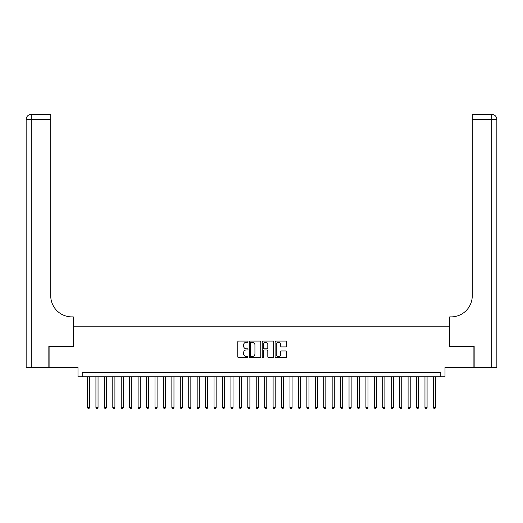 <?xml version="1.0" encoding="UTF-8"?>
<svg xmlns="http://www.w3.org/2000/svg" width="523" height="523" viewBox="0 0 523 523"><rect width="100%" height="100%" fill="white"/><g stroke="black" fill="none" stroke-linecap="round" stroke-linejoin="round"><path stroke-width="0.78" d="M248 341.669A0.582 0.582 0 0 0 247.418 341.088L238.625 341.088A0.83 0.83 0 0 0 237.795 341.918L237.795 356.823A0.83 0.83 0 0 0 238.625 357.654L247.418 357.654A0.582 0.582 0 0 0 248 357.072A0.582 0.582 0 0 0 247.418 356.496L246.281 356.496A2.648 2.648 0 0 1 243.633 353.842L243.633 352.6A2.648 2.648 0 0 1 246.281 349.952L247.418 349.952A0.582 0.582 0 0 0 248 349.371A0.582 0.582 0 0 0 247.418 348.789L246.281 348.789A2.648 2.648 0 0 1 243.633 346.141L243.633 344.899A2.648 2.648 0 0 1 246.281 342.251L247.418 342.251A0.582 0.582 0 0 0 248 341.669M285.702 346.926A0.83 0.83 0 0 0 286.532 346.102L286.532 341.918A0.83 0.83 0 0 0 285.702 341.088L275.928 341.088A0.83 0.83 0 0 0 275.105 341.918L275.105 356.823A0.83 0.83 0 0 0 275.928 357.654L285.702 357.654A0.83 0.83 0 0 0 286.532 356.823L286.532 351.77A0.83 0.83 0 0 0 285.702 350.946L281.518 350.946A0.83 0.83 0 0 0 280.694 351.77L280.694 354.28A2.216 2.216 0 0 1 278.478 356.496A2.216 2.216 0 0 1 276.262 354.28L276.262 344.467A2.216 2.216 0 0 1 278.478 342.251A2.216 2.216 0 0 1 280.694 344.467L280.694 346.102A0.83 0.83 0 0 0 281.518 346.926L285.702 346.926M440.784 376.789L445.008 376.789L445.008 367.512L473.903 367.512L473.903 346.416L449.643 346.416L449.643 326.169L73.357 326.169L73.357 346.416L49.097 346.416L49.097 367.512L77.992 367.512L77.992 376.789L440.784 376.789L440.784 372.572L82.216 372.572L82.216 376.789M260.774 341.918A0.83 0.83 0 0 0 259.944 341.088L250.177 341.088A0.83 0.83 0 0 0 249.347 341.918L249.347 356.823A0.83 0.83 0 0 0 250.177 357.654L259.944 357.654A0.83 0.83 0 0 0 260.774 356.823L260.774 341.918M263.056 341.088L272.823 341.088A0.83 0.83 0 0 1 273.653 341.918L273.653 356.823A0.83 0.83 0 0 1 272.823 357.654L268.645 357.654A0.83 0.83 0 0 1 267.815 356.823L267.815 350.776A0.83 0.83 0 0 0 266.985 349.952L264.213 349.952A0.83 0.83 0 0 0 263.383 350.776L263.383 357.072A0.582 0.582 0 0 1 262.808 357.654A0.582 0.582 0 0 1 262.226 357.072L262.226 341.918A0.83 0.83 0 0 1 263.056 341.088M251.086 342.251A0.582 0.582 0 0 0 250.504 342.827L250.504 355.915A0.582 0.582 0 0 0 251.086 356.496L252.289 356.496A2.648 2.648 0 0 0 254.936 353.842L254.936 344.899A2.648 2.648 0 0 0 252.289 342.251L251.086 342.251M267.815 344.507A2.216 2.216 0 0 0 265.599 342.29A2.216 2.216 0 0 0 263.383 344.507L263.383 347.965A0.83 0.83 0 0 0 264.213 348.789L266.985 348.789A0.83 0.83 0 0 0 267.815 347.965L267.815 344.507M87.485 376.789L87.485 407.502L89.596 407.502L89.596 376.789M89.596 407.502L88.962 408.6L88.119 408.6L87.485 407.502M48.848 346.416L73.272 346.416L73.272 316.886L71.834 316.886A21.09 21.09 0 0 1 50.744 295.796L50.744 119.466L31.21 119.466L31.21 367.512L48.848 367.512L48.848 346.416M31.21 367.512L26.15 367.512L26.15 119.466A5.06 5.06 0 0 1 31.21 114.4L50.744 114.4L50.744 119.466M71.834 316.886A21.09 21.09 0 0 1 50.744 295.796M31.21 114.4A5.06 5.06 0 0 0 26.15 119.466L31.21 119.466L31.21 114.4M496.85 367.512L496.85 119.466L496.85 367.512L474.152 367.512L474.152 346.416L449.728 346.416L449.728 316.886L451.166 316.886A21.09 21.09 0 0 0 472.256 295.796L472.256 114.4L491.79 114.4L472.256 114.4M491.79 367.512L491.79 119.466L496.85 119.466A5.06 5.06 0 0 0 491.79 114.4A5.06 5.06 0 0 1 496.85 119.466L496.85 316.886M451.166 316.886A21.09 21.09 0 0 0 472.256 295.796M95.925 376.789L95.925 407.502L98.036 407.502L98.036 376.789M98.036 407.502L97.402 408.6L96.559 408.6L95.925 407.502M104.358 376.789L104.358 407.502L106.47 407.502L106.47 376.789M106.47 407.502L105.836 408.6L104.992 408.6L104.358 407.502M112.798 376.789L112.798 407.502L114.91 407.502L114.91 376.789M114.91 407.502L114.276 408.6L113.432 408.6L112.798 407.502M121.238 376.789L121.238 407.502L123.343 407.502L123.343 376.789M123.343 407.502L122.709 408.6L121.866 408.6L121.238 407.502M129.671 376.789L129.671 407.502L131.783 407.502L131.783 376.789M131.783 407.502L131.149 408.6L130.305 408.6L129.671 407.502M138.111 376.789L138.111 407.502L140.216 407.502L140.216 376.789M140.216 407.502L139.582 408.6L138.739 408.6L138.111 407.502M146.545 376.789L146.545 407.502L148.656 407.502L148.656 376.789M148.656 407.502L148.022 408.6L147.179 408.6L146.545 407.502M154.985 376.789L154.985 407.502L157.09 407.502L157.09 376.789M157.09 407.502L156.462 408.6L155.619 408.6L154.985 407.502M163.418 376.789L163.418 407.502L165.53 407.502L165.53 376.789M165.53 407.502L164.895 408.6L164.052 408.6L163.418 407.502M171.858 376.789L171.858 407.502L173.969 407.502L173.969 376.789M173.969 407.502L173.335 408.6L172.492 408.6L171.858 407.502M180.291 376.789L180.291 407.502L182.403 407.502L182.403 376.789M182.403 407.502L181.769 408.6L180.925 408.6L180.291 407.502M188.731 376.789L188.731 407.502L190.843 407.502L190.843 376.789M190.843 407.502L190.209 408.6L189.365 408.6L188.731 407.502M197.171 376.789L197.171 407.502L199.276 407.502L199.276 376.789M199.276 407.502L198.642 408.6L197.799 408.6L197.171 407.502M205.604 376.789L205.604 407.502L207.716 407.502L207.716 376.789M207.716 407.502L207.082 408.6L206.239 408.6L205.604 407.502M214.044 376.789L214.044 407.502L216.149 407.502L216.149 376.789M216.149 407.502L215.515 408.6L214.672 408.6L214.044 407.502M222.478 376.789L222.478 407.502L224.589 407.502L224.589 376.789M224.589 407.502L223.955 408.6L223.112 408.6L222.478 407.502M230.918 376.789L230.918 407.502L233.023 407.502L233.023 376.789M233.023 407.502L232.395 408.6L231.552 408.6L230.918 407.502M239.351 376.789L239.351 407.502L241.463 407.502L241.463 376.789M241.463 407.502L240.828 408.6L239.985 408.6L239.351 407.502M247.791 376.789L247.791 407.502L249.896 407.502L249.896 376.789M249.896 407.502L249.268 408.6L248.425 408.6L247.791 407.502M256.224 376.789L256.224 407.502L258.336 407.502L258.336 376.789M258.336 407.502L257.702 408.6L256.858 408.6L256.224 407.502M264.664 376.789L264.664 407.502L266.776 407.502L266.776 376.789M266.776 407.502L266.142 408.6L265.298 408.6L264.664 407.502M273.104 376.789L273.104 407.502L275.209 407.502L275.209 376.789M275.209 407.502L274.575 408.6L273.732 408.6L273.104 407.502M281.537 376.789L281.537 407.502L283.649 407.502L283.649 376.789M283.649 407.502L283.015 408.6L282.172 408.6L281.537 407.502M289.977 376.789L289.977 407.502L292.082 407.502L292.082 376.789M292.082 407.502L291.448 408.6L290.605 408.6L289.977 407.502M298.411 376.789L298.411 407.502L300.522 407.502L300.522 376.789M300.522 407.502L299.888 408.6L299.045 408.6L298.411 407.502M306.851 376.789L306.851 407.502L308.956 407.502L308.956 376.789M308.956 407.502L308.328 408.6L307.485 408.6L306.851 407.502M315.284 376.789L315.284 407.502L317.396 407.502L317.396 376.789M317.396 407.502L316.761 408.6L315.918 408.6L315.284 407.502M323.724 376.789L323.724 407.502L325.829 407.502L325.829 376.789M325.829 407.502L325.201 408.6L324.358 408.6L323.724 407.502M332.157 376.789L332.157 407.502L334.269 407.502L334.269 376.789M334.269 407.502L333.635 408.6L332.791 408.6L332.157 407.502M340.597 376.789L340.597 407.502L342.709 407.502L342.709 376.789M342.709 407.502L342.075 408.6L341.231 408.6L340.597 407.502M349.031 376.789L349.031 407.502L351.142 407.502L351.142 376.789M351.142 407.502L350.508 408.6L349.665 408.6L349.031 407.502M357.471 376.789L357.471 407.502L359.582 407.502L359.582 376.789M359.582 407.502L358.948 408.6L358.105 408.6L357.471 407.502M365.91 376.789L365.91 407.502L368.015 407.502L368.015 376.789M368.015 407.502L367.381 408.6L366.538 408.6L365.91 407.502M374.344 376.789L374.344 407.502L376.455 407.502L376.455 376.789M376.455 407.502L375.821 408.6L374.978 408.6L374.344 407.502M382.784 376.789L382.784 407.502L384.889 407.502L384.889 376.789M384.889 407.502L384.261 408.6L383.418 408.6L382.784 407.502M391.217 376.789L391.217 407.502L393.329 407.502L393.329 376.789M393.329 407.502L392.695 408.6L391.851 408.6L391.217 407.502M399.657 376.789L399.657 407.502L401.762 407.502L401.762 376.789M401.762 407.502L401.134 408.6L400.291 408.6L399.657 407.502M408.09 376.789L408.09 407.502L410.202 407.502L410.202 376.789M410.202 407.502L409.568 408.6L408.725 408.6L408.09 407.502M416.53 376.789L416.53 407.502L418.642 407.502L418.642 376.789M418.642 407.502L418.008 408.6L417.164 408.6L416.53 407.502M424.964 376.789L424.964 407.502L427.075 407.502L427.075 376.789M427.075 407.502L426.441 408.6L425.598 408.6L424.964 407.502M433.404 376.789L433.404 407.502L435.515 407.502L435.515 376.789M435.515 407.502L434.881 408.6L434.038 408.6L433.404 407.502M491.79 114.4L491.79 119.466L472.256 119.466"/></g></svg>
